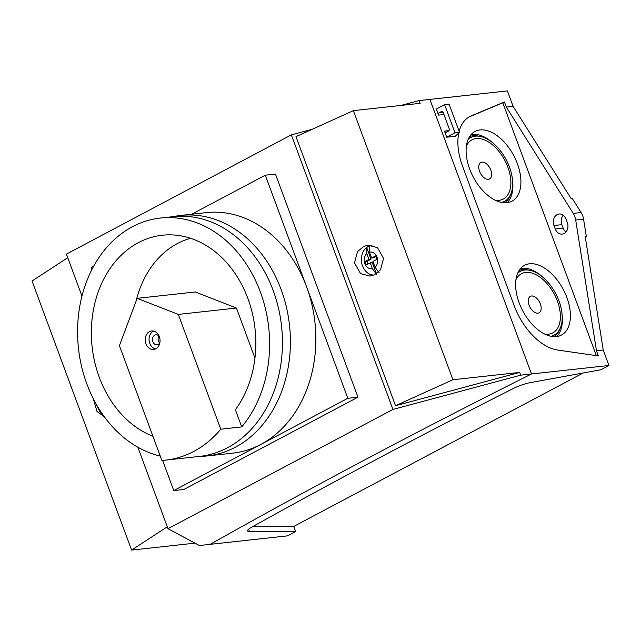 <?xml version="1.0" encoding="UTF-8"?>
<svg xmlns="http://www.w3.org/2000/svg" width="641" height="641" viewBox="0 0 641 641"><rect width="100%" height="100%" fill="white"/><g stroke="black" fill="none" stroke-linecap="round" stroke-linejoin="round"><path stroke-width="0.96" d="M180.906 215.416L206.354 212.628A120.981 95.982 83.7 0 1 306.566 286.743A120.981 95.982 83.7 0 1 260.807 444.437A120.981 95.982 83.7 0 1 232.723 453.147L207.267 455.935A120.981 95.982 -96.3 0 0 235.351 447.226A120.981 95.982 -96.3 0 0 286.383 307.047A120.981 95.982 -96.3 0 0 180.906 215.416A120.981 95.982 -96.3 0 0 173.463 216.602M162.614 460.39L173.775 490.573L183.911 489.46L357.966 397.188L275.446 174.088L265.31 175.201L191.675 214.238M173.775 490.573L347.831 398.293L265.31 175.201M93.706 266.167L91.246 267.473L91.975 269.436M347.831 398.293L357.966 397.188M199.752 456.384A120.981 95.982 -96.3 0 0 207.267 455.935M371.948 245.327A14.911 11.834 -96.3 0 0 368.134 246.432A14.911 11.834 -96.3 0 0 363.423 251.176C360.002 258.275 360.731 264.917 365.602 271.103A14.911 11.834 -96.3 0 0 373.887 275.069M369.472 252.129L371.652 258.011L375.666 255.879L376.932 259.309L372.918 261.44L375.089 267.313A8.445 6.698 -96.3 0 0 377.02 257.217A8.445 6.698 -96.3 0 0 369.472 252.129L369.352 246.096A14.663 11.634 -96.3 0 0 367.974 246.697A14.663 11.634 -96.3 0 0 366.676 247.514L370.995 259.204L366.981 261.336L367.99 264.052M375.089 267.313L379.272 272.906M363.759 246.4L357.51 251.593L354.505 262.858L360.562 273.635L369.961 276.087L374.296 274.885L380.546 269.693L383.55 258.427L377.501 247.658L368.102 245.207L363.759 246.4M93.298 398.758L96.983 411.434L104.291 416.73M585.249 236.898L586.307 236.337L585.177 236.457L603.237 350.042L608.95 365.49L520.708 375.161L392.933 409.439L167.998 528.689L199.375 545.515L210.152 544.337A2568.503 470.19 -20.3 0 1 364.937 459.805A2568.503 470.19 -20.3 0 1 531.493 373.983L429.919 99.403L419.142 100.581L401.13 105.412M392.933 409.439L291.359 134.858L66.424 254.108L81.976 296.142M167.998 528.689L137.855 447.218M295.99 136.637L395.529 405.721L452.923 379.736L353.383 110.645L295.99 136.637M67.754 257.706L32.05 280.998L131.589 550.09L194.952 543.143M167.293 526.79L131.589 550.09M520.708 375.161L519.691 372.421L452.923 379.736M353.383 110.645L420.151 103.329L419.142 100.581M519.691 372.421L395.529 405.721M312.351 129.226L291.359 134.858M376.596 274.332L372.413 268.739L370.242 262.858L366.219 264.989L364.953 261.56L368.968 259.429L366.796 253.548L366.676 247.514M95.974 403.766L99.964 411.931A14.911 11.834 -96.3 0 0 102.384 414.038M375.93 256.592L373.679 257.786L371.652 258.011M376.371 273.739L372.269 262.642L370.242 262.858M366.981 261.336L364.953 261.56M370.995 259.204L368.968 259.429M519.138 302.792A39.462 22.908 -117.9 0 1 524.042 265.59A39.462 22.908 -117.9 0 1 566.9 297.56A39.462 22.908 -117.9 0 1 560.995 335.299A39.462 22.908 -117.9 0 1 519.138 302.792M520.588 268.467A39.085 22.691 -117.9 0 1 541.901 276.399M517.672 273.218A36.096 20.953 -117.9 0 1 529.346 270.198A36.096 20.953 -117.9 0 1 558.968 300.909A36.096 20.953 -117.9 0 1 560.162 328.32A36.096 20.953 -117.9 0 1 551.108 336.293M560.162 328.32L559.248 330.355A37.595 21.826 -117.9 0 1 554.265 336.653M515.941 279.676A33.5 19.454 -117.9 0 1 536.116 274.749A33.5 19.454 -117.9 0 1 557.406 301.078A33.5 19.454 -117.9 0 1 544.786 334.097M529.089 305.196A9.303 5.4 -117.9 0 1 531.549 295.998A9.303 5.4 -117.9 0 1 540.355 303.962A9.303 5.4 -117.9 0 1 537.895 313.161A9.303 5.4 -117.9 0 1 529.089 305.196M469.629 168.936A39.462 22.908 -117.9 0 1 474.524 131.734A39.462 22.908 -117.9 0 1 517.383 163.703A39.462 22.908 -117.9 0 1 511.478 201.442A39.462 22.908 -117.9 0 1 469.629 168.936M471.079 134.602A39.085 22.691 -117.9 0 1 492.384 142.542M468.154 139.361A36.096 20.953 -117.9 0 1 479.829 136.341A36.096 20.953 -117.9 0 1 509.459 167.045A36.096 20.953 -117.9 0 1 510.645 194.463A36.096 20.953 -117.9 0 1 501.591 202.436M510.645 194.463L509.731 196.499A37.595 21.826 -117.9 0 1 504.747 202.796M466.424 145.819A33.5 19.454 -117.9 0 1 486.599 140.892A33.5 19.454 -117.9 0 1 507.888 167.221A33.5 19.454 -117.9 0 1 495.269 200.24M479.572 171.339A9.303 5.4 -117.9 0 1 482.032 162.141A9.303 5.4 -117.9 0 1 490.838 170.105A9.303 5.4 -117.9 0 1 488.378 179.304A9.303 5.4 -117.9 0 1 479.572 171.339M566.035 219.134A8.373 6.642 -96.3 0 0 559.096 213.998A8.373 6.642 -96.3 0 0 557.157 214.607A8.373 6.642 -96.3 0 0 553.984 225.52L555.258 228.949A8.373 6.642 -96.3 0 0 562.189 234.085A8.373 6.642 -96.3 0 0 567.309 222.563L566.035 219.134M458.764 133.016A52.113 30.255 62.1 0 0 462.538 166.123L514.13 305.581A52.113 30.255 62.1 0 0 557.694 350.05L598.382 355.931L596.483 350.787L575.69 220.039A14.887 11.81 -96.3 0 0 573.23 213.397L506.334 107.095L513.096 106.35L507.376 90.91L429.919 99.403L531.493 373.983A2568.503 470.19 159.7 0 0 364.937 459.805A2568.503 470.19 159.7 0 0 210.152 544.337L287.617 535.844L295.645 531.589L293.746 526.437L583.206 372.982M439.253 112.704A1.859 1.474 -96.3 0 0 438.548 115.124L436.305 109.058L444.606 104.659L455.014 132.799L446.713 137.198L444.469 131.133A1.859 1.474 -96.3 0 0 446.448 132.134L448.468 131.068A1.859 1.474 -96.3 0 0 449.173 128.641L443.252 112.632A1.859 1.474 -96.3 0 0 441.28 111.63L439.253 112.704L443.083 112.279M446.713 137.198L455.254 136.269L459.525 132.31L449.109 104.163L444.606 104.659M596.354 355.643L502.824 102.8L469.492 116.798A52.113 30.255 62.1 0 0 468.875 117.071M513.096 106.35L571.211 198.702L572.341 198.582L581.115 212.532A14.887 11.81 -96.3 0 1 583.574 219.174L586.307 236.337M248.588 529.242L249.421 531.501A14.887 2.724 159.7 0 1 247.57 530.9A14.887 2.724 159.7 0 1 251.785 527.126A2546.172 466.095 159.7 0 1 512.96 388.662A14.887 2.724 159.7 0 1 530.171 382.661L600.913 369.745L608.95 365.49M596.483 350.787L603.237 350.042M506.334 107.095L504.427 101.943L471.095 115.949A52.113 30.255 62.1 0 0 469.669 116.622A52.113 30.255 62.1 0 0 459.156 131.325M563.223 215.216A8.373 6.642 -96.3 0 0 561.869 224.654L563.143 228.092A8.373 6.642 -96.3 0 0 565.955 232.01M249.421 531.501L295.645 531.589M253.155 526.357L293.746 526.437M502.824 102.8L504.427 101.943M469.629 136.549A37.595 21.826 -117.9 0 1 477.633 135.956L479.829 136.341M512.56 180.594A39.085 22.691 -117.9 0 1 507.167 202.684M519.146 270.406A37.595 21.826 -117.9 0 1 527.15 269.813L529.346 270.198M562.077 314.451A39.085 22.691 -117.9 0 1 556.684 336.541M459.525 132.31L455.014 132.799M155.531 348.936A9.303 7.38 83.7 0 1 149.153 340.796A9.303 7.38 83.7 0 1 153.295 331.221A9.303 7.38 83.7 0 1 153.576 331.077M155.811 348.8A9.303 7.38 83.7 0 1 153.656 349.473A9.303 7.38 83.7 0 1 145.539 342.422A9.303 7.38 83.7 0 1 149.465 331.637A9.303 7.38 83.7 0 1 151.629 330.964A9.303 7.38 83.7 0 1 159.737 338.015A9.303 7.38 83.7 0 1 155.811 348.8M159.673 343.007A5.024 3.99 83.7 0 1 158.896 335.972M159.881 342.623A5.024 3.99 83.7 0 1 158.183 344.433A5.024 3.99 83.7 0 1 157.013 344.794A5.024 3.99 83.7 0 1 152.638 340.988A5.024 3.99 83.7 0 1 154.753 335.163A5.024 3.99 83.7 0 1 155.923 334.802A5.024 3.99 83.7 0 1 159.192 336.301M165.779 460.11A120.604 95.685 -96.3 0 0 193.774 451.424A120.604 95.685 -96.3 0 0 220.784 429.206L178.326 314.411L137.15 298.345L119.41 345.643L161.877 460.438A120.604 95.685 -96.3 0 0 165.779 460.11L199.567 456.408A120.604 95.685 -96.3 0 0 227.563 447.722A120.604 95.685 -96.3 0 0 278.434 307.968A120.604 95.685 -96.3 0 0 173.286 216.626L160.442 218.036A120.604 95.685 -96.3 0 0 132.455 226.714A120.604 95.685 -96.3 0 0 78.675 350.09A120.604 95.685 -96.3 0 0 160.274 456.104M220.784 429.206L241.737 426.906A120.604 95.685 -96.3 0 0 259.485 289.66A120.604 95.685 -96.3 0 0 160.442 218.036M254.95 358.071L236.441 308.041L195.265 291.976L137.15 298.345M190.633 238.3A97.929 77.689 -96.3 0 0 136.012 301.382M241.737 426.906L235.391 409.751A103.297 81.952 -96.3 0 0 248.107 299.107A103.297 81.952 -96.3 0 0 171.692 234.886A103.297 81.952 -96.3 0 0 91.895 320.893A103.297 81.952 -96.3 0 0 152.935 436.257M178.326 314.411L236.441 308.041M366.796 253.548A8.445 6.698 -96.3 0 0 364.873 263.651A8.445 6.698 -96.3 0 0 372.413 268.739M438.548 115.124L443.957 114.531M444.469 131.133L448.948 130.644M575.69 220.039L583.574 219.174M573.23 213.397L581.115 212.532M555.258 228.949L563.143 228.092M553.984 225.52L561.869 224.654M469.492 116.798L471.095 115.949M441.28 111.63L442.162 111.534"/></g></svg>

